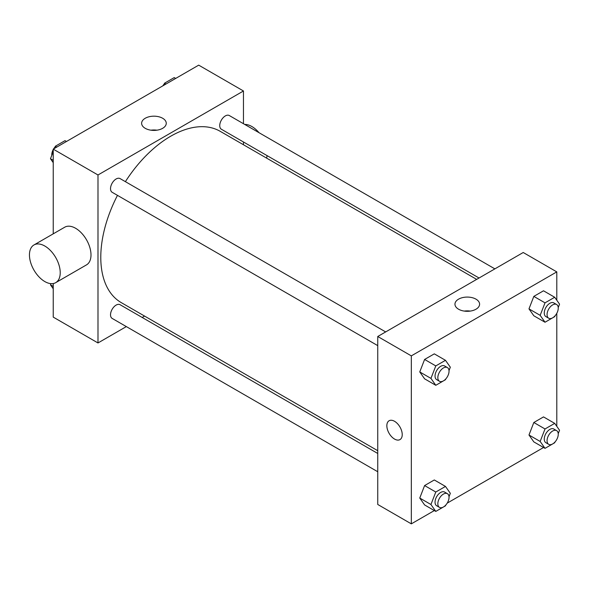 <?xml version="1.0" encoding="UTF-8"?>
<svg xmlns="http://www.w3.org/2000/svg" width="589" height="589" viewBox="0 0 589 589"><rect width="100%" height="100%" fill="white"/><g stroke="black" fill="none" stroke-linecap="round" stroke-linejoin="round"><path stroke-width="0.88" d="M126.333 326.593L97.988 342.96L53.231 317.11L53.231 283.552M53.231 233.84L53.231 149.135L198.707 65.143L243.463 90.986L243.463 123.712M144.555 316.072L142.163 317.456M117.476 195.364A98.908 57.104 120 0 0 100.785 257.349A98.908 57.104 120 0 0 121.275 302.628L377.748 450.703M476.663 279.385L220.183 131.31A98.908 57.104 120 0 0 125.391 181.655M243.463 141.986L243.463 144.754M97.988 342.96L97.988 174.977L243.463 90.986M494.878 268.871L229.298 115.532A7.915 4.572 120 0 0 223.194 117.653A7.915 4.572 120 0 0 219.741 125.619A7.915 4.572 120 0 0 221.383 129.241L479.056 278.008M377.748 453.471L120.075 304.704A7.915 4.572 120 0 0 113.979 306.825A7.915 4.572 120 0 0 110.526 314.791A7.915 4.572 120 0 0 112.16 318.413L377.748 471.745M377.748 345.633L112.16 192.294A7.915 4.572 -60 0 1 112.16 183.157A7.915 4.572 -60 0 1 120.075 178.592L385.662 331.924M97.988 174.977L53.231 149.135M145.233 128.321A12.317 7.112 180 0 1 141.625 123.292A12.317 7.112 180 0 1 153.943 116.18A12.317 7.112 180 0 1 166.26 123.292A12.317 7.112 180 0 1 158.655 129.86A12.317 7.112 180 0 1 145.233 128.321M33.956 244.965L64.731 227.199A21.764 12.56 60 0 1 81.496 233.03A21.764 12.56 60 0 1 91 254.927A21.764 12.56 60 0 1 86.487 264.888L55.719 282.654A21.764 12.56 60 0 1 33.956 270.093A21.764 12.56 60 0 1 33.956 244.965A21.764 12.56 60 0 1 50.728 250.796A21.764 12.56 60 0 1 60.225 272.692A21.764 12.56 60 0 1 55.719 282.654M266.545 158.08A21.764 12.56 -120 0 0 267.089 155.629M259.02 132.694A21.764 12.56 -120 0 0 244.7 124.426M150.961 130.191A12.317 7.112 180 0 1 156.932 130.191M434.343 510.567L411.321 523.857L377.748 504.471L377.748 336.496L523.223 252.504L556.796 271.89L556.796 300.235M556.796 439.431L556.421 440.086M543.559 447.507L447.198 503.139M533.825 315.778L528.981 308.879L533.825 296.392L543.514 290.797L533.825 296.392L528.981 308.879L533.825 315.778L545.016 322.235L540.165 315.343L545.016 302.849L554.705 297.261L559.55 304.152L558.232 307.554M424.603 504.942L419.758 498.051L424.603 485.564L434.299 479.969L424.603 485.564L419.758 498.051L424.603 504.942L435.794 511.407L430.949 504.515L435.794 492.021L445.483 486.426L450.335 493.324L449.009 496.726M556.796 313.319L556.796 426.348M411.321 523.857L411.321 355.874L556.796 271.89M533.825 441.89L528.981 434.999L533.825 422.504L543.514 416.909L533.825 422.504L528.981 434.999L533.825 441.89L545.016 448.347L540.165 441.455L545.016 428.969L554.705 423.373L559.55 430.264L558.232 433.673M424.603 378.83L419.758 371.939L424.603 359.452L434.299 353.856L424.603 359.452L419.758 371.939L424.603 378.83L435.794 385.294L430.949 378.396L435.794 365.909L445.483 360.313L450.335 367.205L449.009 370.614M411.321 355.874L377.748 336.496M458.566 309.218A12.317 7.112 180 0 1 454.958 304.189A12.317 7.112 180 0 1 467.276 297.077A12.317 7.112 180 0 1 479.593 304.189A12.317 7.112 180 0 1 471.988 310.764A12.317 7.112 180 0 1 458.566 309.218M402.228 434.616A10.882 6.28 60 0 1 399.975 439.6A10.882 6.28 60 0 1 389.093 433.313A10.882 6.28 60 0 1 389.093 420.752A10.882 6.28 60 0 1 397.479 423.668A10.882 6.28 60 0 1 402.228 434.616M399.975 439.593A10.882 6.28 60 0 1 389.101 433.313A10.882 6.28 60 0 1 389.101 420.752M464.287 311.088A12.317 7.112 180 0 1 470.258 311.088M445.785 378.933L445.483 379.699L435.794 385.294M447.397 367.565L444.599 365.953A7.915 4.572 120 0 0 438.503 368.073A7.915 4.572 120 0 0 435.043 376.032A7.915 4.572 120 0 0 436.685 379.655L439.482 381.274A7.915 4.572 120 0 0 447.397 376.702A7.915 4.572 120 0 0 447.397 367.565A7.915 4.572 120 0 0 441.294 369.686A7.915 4.572 120 0 0 437.841 377.652A7.915 4.572 120 0 0 439.482 381.274M430.949 378.396L419.758 371.939M435.794 365.909L424.603 359.452M445.483 360.313L434.299 353.856M555 315.873L554.705 316.639L545.016 322.235M556.612 304.506L553.815 302.893A7.915 4.572 120 0 0 547.718 305.014A7.915 4.572 120 0 0 544.265 312.98A7.915 4.572 120 0 0 545.9 316.602L548.698 318.215A7.915 4.572 120 0 0 556.612 313.642A7.915 4.572 120 0 0 556.612 304.506A7.915 4.572 120 0 0 550.516 306.626A7.915 4.572 120 0 0 547.063 314.592A7.915 4.572 120 0 0 548.698 318.215M540.165 315.343L528.981 308.879M545.016 302.849L533.825 296.392M554.705 297.261L543.514 290.797M445.785 505.045L445.483 505.811L435.794 511.407M447.397 493.678L444.599 492.065A7.915 4.572 120 0 0 438.503 494.186A7.915 4.572 120 0 0 435.043 502.145A7.915 4.572 120 0 0 436.685 505.767L439.482 507.387A7.915 4.572 120 0 0 447.397 502.815A7.915 4.572 120 0 0 447.397 493.678A7.915 4.572 120 0 0 441.294 495.798A7.915 4.572 120 0 0 437.841 503.764A7.915 4.572 120 0 0 439.482 507.387M430.949 504.515L419.758 498.051M435.794 492.021L424.603 485.564M445.483 486.426L434.299 479.969M555 441.986L554.705 442.751L545.016 448.347M556.612 430.625L553.815 429.006A7.915 4.572 120 0 0 547.718 431.126A7.915 4.572 120 0 0 544.265 439.092A7.915 4.572 120 0 0 545.9 442.714L548.698 444.327A7.915 4.572 120 0 0 556.612 439.762A7.915 4.572 120 0 0 556.612 430.625A7.915 4.572 120 0 0 550.516 432.746A7.915 4.572 120 0 0 547.063 440.705A7.915 4.572 120 0 0 548.698 444.327M540.165 441.455L528.981 434.999M545.016 428.969L533.825 422.504M554.705 423.373L543.514 416.909M53.231 162.652L50.477 158.735L53.231 151.638M54.482 148.413L55.322 146.249L65.011 140.653L66.469 141.493M53.231 160.326L50.477 158.735M56.78 147.088L55.322 146.249M53.231 149.569A7.915 4.572 120 0 0 51.773 154.752A7.915 4.572 120 0 0 51.795 155.327M55.027 147.014A7.915 4.572 120 0 0 53.606 148.914M163.698 85.353L164.537 83.189L174.234 77.593L175.684 78.433M165.995 84.028L164.537 83.189M164.243 83.955A7.915 4.572 120 0 0 162.822 85.861M53.231 288.765L50.477 284.848L50.941 283.648M53.231 286.438L50.477 284.848"/></g></svg>
